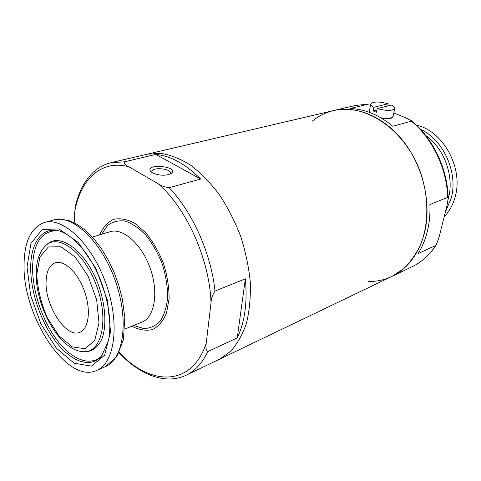 <?xml version="1.0" encoding="UTF-8"?>
<svg xmlns="http://www.w3.org/2000/svg" width="481" height="481" viewBox="0 0 481 481"><rect width="100%" height="100%" fill="white"/><g stroke="black" fill="none" stroke-linecap="round" stroke-linejoin="round"><path stroke-width="0.72" d="M355.429 105.459L369.252 104.016L355.429 105.459L333.369 110.624C364.736 102.525 405.477 129.503 420.665 172.95C428.866 197.39 428.775 223.491 420.869 244.017C416.324 253.77 410.558 262.007 403.583 268.741L391.967 276.389C408.038 268.452 418.915 253.788 424.591 232.401C431.583 203.722 423.394 167.202 403.944 141.967C384.469 116.709 356.247 105.135 333.369 110.624L147.126 154.215L160.792 153.331C170.527 154.906 180.477 158.868 190.644 165.23C200.733 172.932 210.269 182.69 219.246 194.504C227.675 207.299 234.818 221.242 240.668 236.345C245.605 251.767 248.815 267.111 250.306 282.371C250.751 297.21 249.471 310.81 246.47 323.16C242.568 334.517 237.325 343.873 230.748 351.238L219.432 359.247M447.114 205.134L448.19 198.394L447.709 197.372L429.906 204.539C430.267 213.883 429.437 222.757 427.399 231.163C425.342 239.55 422.24 247.042 418.097 253.649L435.69 245.454L436.297 244.787L439.183 236.784L447.114 205.134M447.709 197.372C446.873 168.566 432.365 138.36 411.405 121.164L411.243 120.587L405.525 117.737L393.825 112.921M444.384 216.558C449.537 211.177 453.168 204.449 455.279 196.374C463.474 167.827 442.857 130.628 416.468 125.192M333.369 110.624C325.451 112.542 318.368 116.095 312.115 121.29M368.554 281.487C376.743 281.613 384.547 279.912 391.967 276.389L219.576 359.175L230.748 351.238C237.325 343.873 242.568 334.517 246.47 323.16C249.471 310.81 250.751 297.21 250.306 282.371C248.815 267.111 245.605 251.767 240.668 236.345C234.818 221.242 227.675 207.299 219.246 194.504C210.269 182.69 200.733 172.932 190.644 165.23C180.477 158.868 170.527 154.906 160.792 153.331L147.126 154.215L111.147 162.638L124.338 161.856C124.044 163.516 125.541 165.151 128.83 166.769L158.369 183.88C161.165 185.804 164.761 187.073 169.156 187.698L200.667 179.04C185.6 164.015 170.653 155.808 155.82 154.413L124.338 161.856M411.405 121.164L392.815 126.269C379.022 114.881 364.724 108.965 349.934 108.532L368.915 104.04M377.182 108.586L391.468 105.08C393.807 106.259 394.901 107.371 394.757 108.423C392.46 111.003 386.598 111.057 377.182 108.586L376.455 112.235L374.699 111.592L373.166 110.895L373.881 107.257C371.651 106.103 370.61 105.02 370.755 104.01C373.046 101.431 378.86 101.359 388.197 103.788L373.881 107.257M388.197 103.788L387.746 105.994M376.906 109.969L373.166 110.895M74.17 222.745L74.759 211.706L75.601 205.339C78.914 191.366 84.86 180.297 93.434 172.12C98.569 167.454 104.473 164.292 111.147 162.638M206.277 342.845C205.471 347.005 205.964 349.927 207.75 351.611L237.235 337.884C244.799 322.168 247.505 302.489 245.364 278.842L215.007 291.065C212.488 294.847 211.153 298.767 211.009 302.832L206.277 342.845C192.19 387.121 150.204 386.267 119.234 352.435M24.05 264.634C24.345 241.474 31.115 227.435 44.366 222.523C63.017 216.654 92.057 243.933 106.042 283.838C120.244 323.677 114.821 363.203 96.645 370.43C67.015 384.493 22.571 316.083 24.05 264.634M46.092 281.776C46.404 271.284 49.513 264.935 55.417 262.722C64.388 259.782 78.042 272.889 84.548 291.48C91.174 310.035 88.805 328.842 79.984 332.227C66.408 338.798 45.022 306.169 46.092 281.776M99.591 234.896C102.928 227.477 107.582 222.288 113.57 219.336C120.16 217.929 127.273 219.276 134.914 223.37L146.026 233.069C153.054 241.805 158.898 252.014 163.564 263.69C167.256 275.715 169.108 287.331 169.108 298.539L166.534 313.059C163.155 321.037 158.453 326.545 152.441 329.581C145.929 331.03 139.051 329.912 131.8 326.226M237.235 337.884L245.364 278.842M152.525 172.853C159.385 175.763 165.608 175.998 171.2 173.551C180.579 166.21 142.989 162.879 151.04 171.783L152.525 172.853M200.667 179.04L155.82 154.413M170.058 174.152L170.436 173.244C171.272 168.494 151.816 166.775 151.846 171.615L152.074 172.583M436.297 244.787C429.936 254.677 421.969 261.947 412.385 266.588C421.663 262.103 429.437 255.056 435.69 245.454M448.16 199.296L448.532 197.889C454.365 176.238 444.125 148.184 425.799 135.522M445.604 211.55L451.28 197.998C458.303 172.697 443.368 139.58 420.586 129.389M369.222 112.289L369.228 111.869L369.198 112.277M394.757 108.423L393.121 116.288C392.057 118.314 388.011 118.831 380.982 117.851M74.759 211.706C80.285 179.605 101.142 159.253 128.83 166.769M207.75 351.611C202.339 363.023 195.184 370.875 186.273 375.168L219.576 359.175M27.032 266.955L30.94 243.488L42.118 229.629L58.922 228.872L78.229 242.424L95.815 268.157L107.504 300.493L110.564 331.89L104.581 355.267L91.39 366.119L74.14 363.215L56.301 348.1L40.987 324.08L30.664 295.448L27.032 266.955M30.7 267.743C30.634 243.999 41.126 227.615 57.173 230.537C70.064 232.407 88.372 251.028 99.278 277.044C105.507 292.322 109.031 307.287 109.848 321.945C109.957 328.842 109.488 335.143 108.447 340.843L101.569 356.12C90.458 368.687 71.422 361.826 56.241 342.201C41.023 322.553 30.616 292.238 30.7 267.743M102.074 355.519C90.879 367.201 72.216 360.035 57.395 340.638C42.544 321.218 32.455 291.57 32.57 267.58C33.315 242.634 41.811 230.345 58.051 230.712M46.873 244.534C59.945 231.517 86.82 251.653 98.93 286.381C105.477 305.645 106.626 325.342 102.219 338.143C98.461 347.06 92.286 351.749 84.782 351.767L83.135 351.665C101.202 353.493 109.271 321.26 97.012 287.055C85.053 252.747 58.544 232.81 45.659 245.647L46.873 244.534M36.772 274.525L39.857 257.022L48.371 246.957L60.949 246.759L75.192 257.04L88.065 276.058L96.639 299.783L98.99 322.895L94.751 340.35L85.119 348.743L72.294 346.909L58.862 335.756L47.246 317.688C41.077 303.216 37.584 288.828 36.772 274.525M169.156 187.698C192.544 212.037 211.057 253.421 215.007 291.065M158.369 183.88C186.718 208.477 209.68 259.788 211.009 302.832M101.557 234.301L107.377 225.643C112.446 221.711 118.368 220.184 125.132 221.068C132.167 223.455 139.123 228.198 146.002 235.305C152.525 243.596 157.96 253.21 162.313 264.135C165.777 275.373 167.568 286.267 167.689 296.813C166.787 306.662 164.346 314.718 160.365 320.983C155.646 325.914 150.078 328.433 143.663 328.547L133.706 325.457M92.358 237.079L110.029 231.74C122.841 227.495 141.739 244.047 150.228 268.32C158.88 292.532 154.599 317.322 141.973 322.114L124.795 329.058M53.547 219.997C72.348 214.099 101.401 241.053 115.26 280.591C129.329 320.063 123.689 359.349 105.381 366.642L116.859 356.601L123.479 339.472L124.771 317.021L122.282 298.731L118.801 285.341L114.021 272.21L108.117 259.782L101.293 248.479L93.777 238.672L85.804 230.646L77.591 224.615L69.336 220.743L61.225 219.168L53.547 219.997L44.366 222.523M448.184 198.244C447.709 168.897 432.912 137.981 411.321 120.647M412.385 266.588L391.967 276.389M370.755 104.01L369.228 111.869M393.121 116.288C391.588 117.863 392.767 119.324 382.094 118.512M119.06 352.783C139.634 374.717 165.326 385.209 186.273 375.168M45.659 245.647C39.406 251.906 36.255 261.207 36.201 273.551C35.576 306.722 59.644 350.601 83.135 351.665M96.645 370.43L105.381 366.642"/></g></svg>
